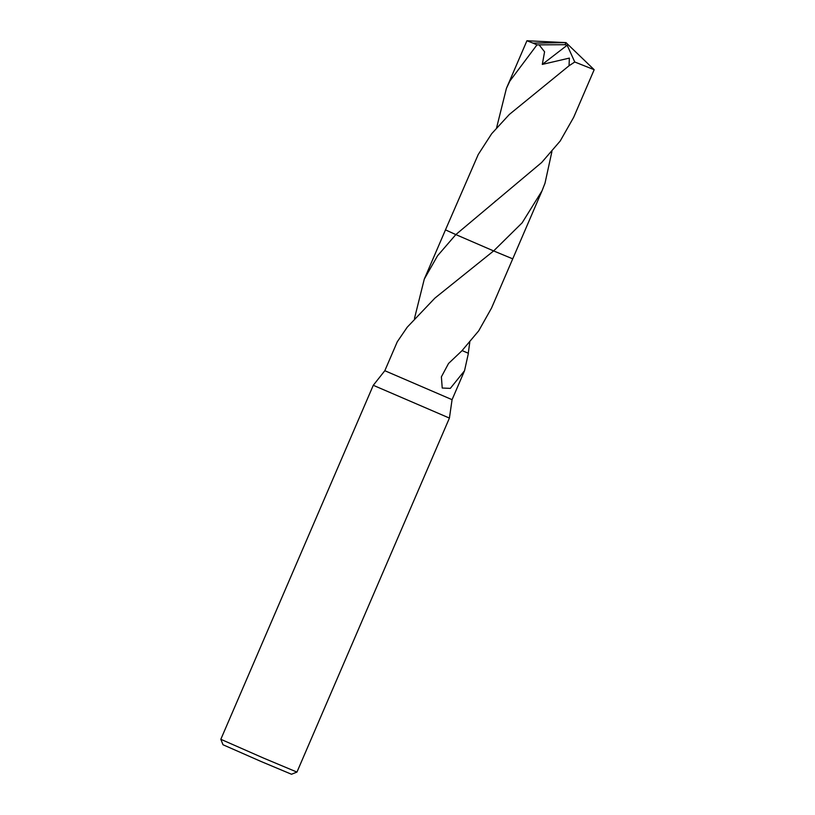<?xml version="1.0" encoding="UTF-8"?>
<svg xmlns="http://www.w3.org/2000/svg" width="815" height="815" viewBox="0 0 815 815"><rect width="100%" height="100%" fill="white"/><g stroke="black" fill="none" stroke-linecap="round" stroke-linejoin="round"><path stroke-width="1.22" d="M373.28 385.291L449.411 418.085L296.955 772.08L263.449 758.042L220.824 739.297L373.28 385.291L384.823 370.713L452.07 399.676L449.411 418.085M220.824 739.297L222.994 744.747L261.36 761.618L291.505 774.25L296.955 772.08M414.478 318.441L424.289 279.087L437.553 255.778L455.84 234.588L493.625 250.928L434.894 298.117L407.215 327.212L397.282 341.78L384.823 370.713M424.289 279.087L445.479 229.881L455.84 234.598M468.401 353.272L462.105 350.603L468.401 353.272L464.53 370.744L450.318 388.378L442.229 388.032L441.384 376.856L448.535 363.48L461.871 350.827L478.7 330.849L491.537 308.05L512.727 258.844L493.625 250.928L512.737 258.844L542.026 190.832L522.14 222.831L493.635 250.928M469.776 342.259L468.279 353.211M478.232 154.514L445.469 229.871L455.829 234.588L541.659 162.511L560.211 141.005L573.678 117.319L594.176 69.713L574.769 62.001L569.023 65.781L509.344 114.446L491.69 133.691L478.232 154.514M496.61 127.741L506.421 88.356L509.895 81.011L536.973 44.876L539.092 44.845M542.311 64.405L544.583 51.793L539.092 44.856L564.999 44.703L565.987 42.614L532.99 43.114L536.973 44.876M532.99 43.114L526.928 40.75L506.421 88.356M551.908 151.559L545.011 183.181L542.026 190.832M564.999 44.703L567.169 45.233L542.301 64.405L569.369 58.099L569.033 65.781M564.958 44.794L565.987 42.614L594.176 69.713M567.169 45.233L574.769 62.001M464.53 370.744L452.07 399.676M495.602 201.01L495.021 201.468M565.987 42.614L526.938 40.75"/></g></svg>
